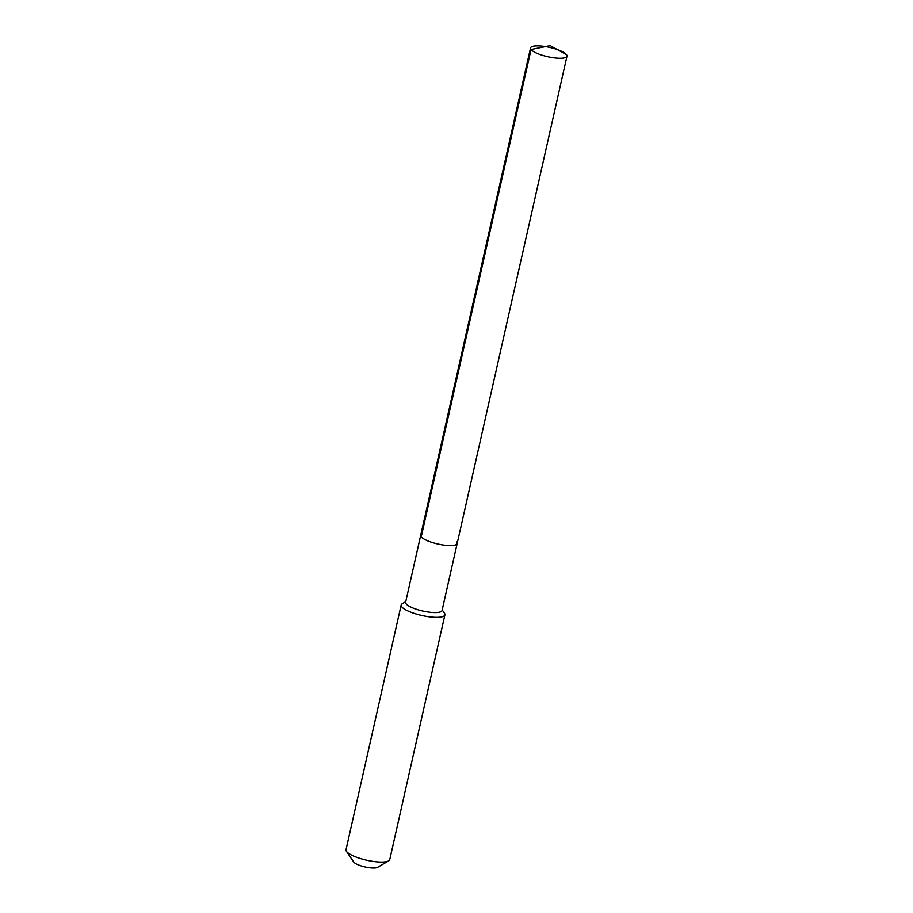 <?xml version="1.0" encoding="UTF-8"?>
<svg xmlns="http://www.w3.org/2000/svg" width="913" height="913" viewBox="0 0 913 913"><rect width="100%" height="100%" fill="white"/><g stroke="black" fill="none" stroke-linecap="round" stroke-linejoin="round"><path stroke-width="1.37" d="M456.648 541.923A18.682 4.748 -167.3 0 1 457.173 543.486A18.682 4.748 -167.3 0 1 440.648 544.57A18.682 4.748 -167.3 0 1 421.224 536.833A18.682 4.748 12.7 0 1 420.71 535.269A18.682 4.748 12.7 0 0 421.224 536.833A18.682 4.748 -167.3 0 0 440.648 544.57A18.682 4.748 -167.3 0 0 457.173 543.486L566.984 56.172A18.682 4.748 -167.3 0 1 550.471 57.257A18.682 4.748 -167.3 0 1 531.046 49.519L421.224 536.833M457.173 543.486L442.063 610.489A18.682 4.748 -167.3 0 1 425.549 611.573A18.682 4.748 -167.3 0 1 406.125 603.835A18.682 4.748 12.7 0 1 405.612 602.272L530.533 47.955A18.682 4.748 12.7 0 0 531.046 49.519L550.208 45.65L566.471 54.62A18.682 4.748 12.7 0 0 547.047 46.871A18.682 4.748 12.7 0 0 530.533 47.955M405.749 601.656L402.256 603.698A22.426 5.695 12.7 0 0 401.172 604.977A22.426 5.695 12.7 0 0 401.788 606.86A22.426 5.695 -167.3 0 0 425.093 616.138A22.426 5.695 -167.3 0 0 444.916 614.837A22.426 5.695 -167.3 0 0 444.483 613.216A22.426 5.695 -167.3 0 0 444.3 612.965M444.916 614.837L389.76 859.59A22.426 5.695 -167.3 0 1 388.664 860.868A22.426 5.695 -167.3 0 1 367.037 860.297A22.426 5.695 -167.3 0 1 346.632 851.601A22.426 5.695 12.7 0 1 346.449 851.361A22.426 5.695 12.7 0 1 346.016 849.729L401.172 604.977M353.582 861.826A12.702 3.23 12.7 0 0 353.673 861.963A12.702 3.23 12.7 0 0 353.776 862.1A12.702 3.23 -167.3 0 0 365.337 867.03A12.702 3.23 -167.3 0 0 377.594 867.35L388.664 860.868M544.239 46.86L550.208 45.65L566.471 54.62A18.682 4.748 -167.3 0 1 566.984 56.172M442.212 609.873L444.483 613.216M353.673 861.963L346.449 851.361"/></g></svg>
